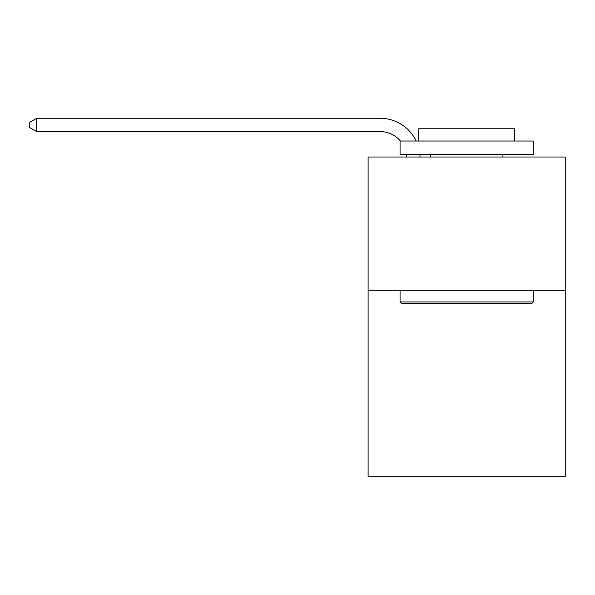 <?xml version="1.0" encoding="UTF-8"?>
<svg xmlns="http://www.w3.org/2000/svg" width="595" height="595" viewBox="0 0 595 595"><rect width="100%" height="100%" fill="white"/><g stroke="black" fill="none" stroke-linecap="round" stroke-linejoin="round"><path stroke-width="0.89" d="M565.25 290.226L565.25 476.721L368.104 476.721L368.104 157.02L565.25 157.02L565.25 290.226L368.104 290.226M406.705 157.02A26.641 26.641 0 0 0 406.445 154.35A26.641 26.641 0 0 1 406.705 157.02A26.641 26.641 0 0 0 406.445 154.35A26.641 26.641 0 0 1 406.705 157.02A26.641 26.641 0 0 0 406.445 154.35A26.641 26.641 0 0 1 406.705 157.02A26.641 26.641 0 0 0 406.445 154.35A26.641 26.641 0 0 1 406.705 157.02A26.641 26.641 0 0 0 406.445 154.35A26.641 26.641 0 0 1 406.705 157.02A26.641 26.641 0 0 0 406.445 154.35A26.641 26.641 0 0 1 406.705 157.02A26.641 26.641 0 0 0 406.445 154.35A26.641 26.641 0 0 1 406.705 157.02A26.641 26.641 0 0 0 406.445 154.35A26.641 26.641 0 0 1 406.705 157.02A26.641 26.641 0 0 0 406.445 154.35M400.428 141.03A26.641 26.641 0 0 0 380.086 131.599A26.641 26.641 0 0 1 400.428 141.03A26.641 26.641 0 0 0 380.086 131.599A26.641 26.641 0 0 1 400.428 141.03A26.641 26.641 0 0 0 380.086 131.599A26.641 26.641 0 0 1 400.428 141.03A26.641 26.641 0 0 0 380.086 131.599A26.641 26.641 0 0 1 400.428 141.03A26.641 26.641 0 0 0 380.086 131.599A26.641 26.641 0 0 1 400.428 141.03A26.641 26.641 0 0 0 380.086 131.599A26.641 26.641 0 0 1 400.428 141.03A26.641 26.641 0 0 0 380.086 131.599A26.641 26.641 0 0 1 400.428 141.03A26.641 26.641 0 0 0 380.086 131.599A26.641 26.641 0 0 1 400.428 141.03A26.641 26.641 0 0 0 380.086 131.599L36.674 131.599L29.75 127.605L29.75 122.28L36.674 118.279L380.086 118.279A39.962 39.962 0 0 1 416.158 141.03M401.67 303.547L400.071 301.948L533.276 301.948L531.685 303.547L401.67 303.547M533.276 141.03L533.276 154.35L400.071 154.35L400.071 141.03L533.276 141.03M418.724 141.03L418.724 128.78L514.63 128.78L514.63 141.03M533.276 290.226L533.276 301.948M400.071 290.226L400.071 301.948M502.909 154.35L502.909 157.02M430.445 154.35L430.445 157.02M36.674 118.279L380.086 118.279L36.674 118.279L380.086 118.279L36.674 118.279L380.086 118.279L36.674 118.279L380.086 118.279L36.674 118.279L380.086 118.279L36.674 118.279L380.086 118.279L36.674 118.279L380.086 118.279L36.674 118.279L380.086 118.279L36.674 118.279L36.674 131.599M419.862 154.35A39.962 39.962 0 0 1 420.033 157.02"/></g></svg>

